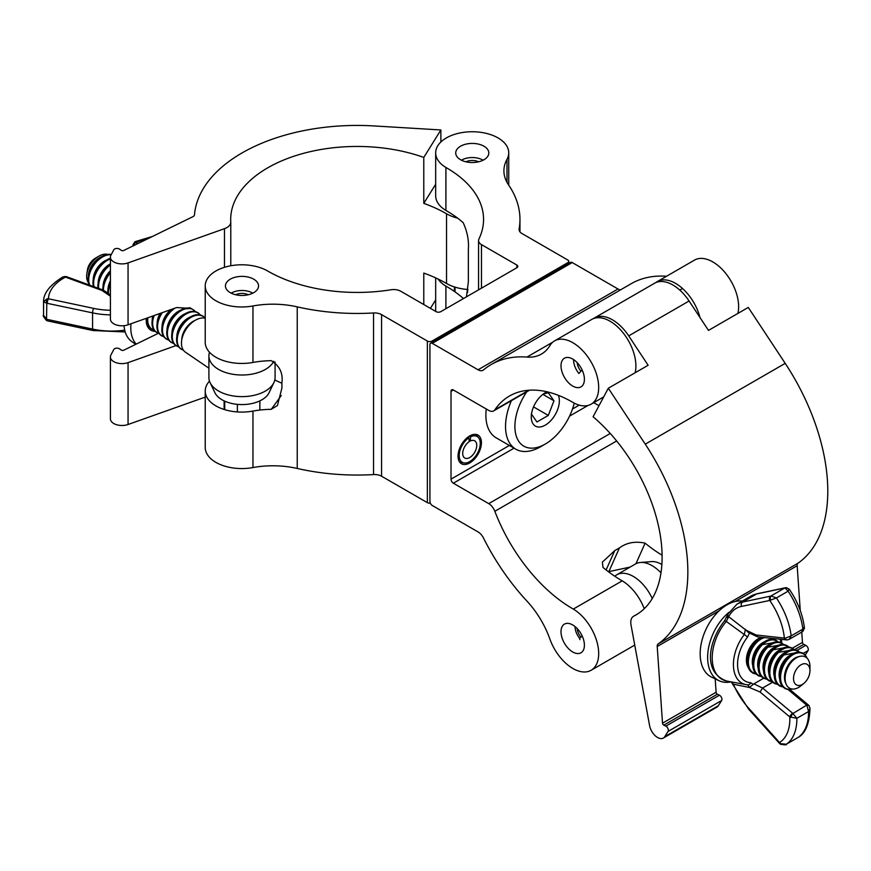 <?xml version="1.0" encoding="UTF-8"?>
<svg xmlns="http://www.w3.org/2000/svg" width="871" height="871" viewBox="0 0 871 871"><rect width="100%" height="100%" fill="white"/><g stroke="black" fill="none" stroke-linecap="round" stroke-linejoin="round"><path stroke-width="1.31" d="M469.73 462.937A16.549 9.559 120 0 0 480.542 448.358A16.549 9.559 120 0 0 478.005 435.097A16.549 9.559 120 0 0 469.73 435.914A16.549 9.559 120 0 0 458.919 450.503A16.549 9.559 120 0 0 461.456 463.753A16.549 9.559 120 0 0 469.73 462.937M572.704 624.943A16.549 9.559 -120 0 0 564.43 624.115A16.549 9.559 -120 0 0 561.893 637.376A16.549 9.559 -120 0 0 572.704 651.965A16.549 9.559 -120 0 0 580.979 652.782A16.549 9.559 -120 0 0 583.516 639.521A16.549 9.559 -120 0 0 572.704 624.943M572.704 359.037A16.549 9.559 -120 0 0 564.43 358.221A16.549 9.559 -120 0 0 561.893 371.471A16.549 9.559 -120 0 0 572.704 386.06A16.549 9.559 -120 0 0 580.979 386.876A16.549 9.559 -120 0 0 583.516 373.615A16.549 9.559 -120 0 0 572.704 359.037M573.314 609.079A126.426 72.99 60 0 1 494.848 511.288A9.929 5.738 -120 0 0 488.729 503.634L453.345 483.209A3.31 1.916 60 0 1 451.015 479.148L451.015 391.329A3.31 1.916 60 0 1 451.69 389.816A3.31 1.916 60 0 1 453.345 389.979L488.729 410.404A9.929 5.738 -120 0 0 493.694 410.894A9.929 5.738 -120 0 0 494.848 409.816A126.426 72.99 60 0 1 509.491 396.011A126.426 72.99 60 0 1 572.704 402.271A126.426 72.99 60 0 1 573.314 402.631A36.538 21.089 -120 0 0 591.115 404.177A36.538 21.089 -120 0 0 596.711 374.9A36.538 21.089 -120 0 0 572.846 342.706A36.538 21.089 -120 0 0 554.577 340.888A36.538 21.089 -120 0 0 549.862 345.645A66.196 38.215 60 0 1 541.424 354.072A66.196 38.215 60 0 1 526.933 357.077A162.833 94.014 -120 0 0 491.288 364.481A162.833 94.014 -120 0 0 483.492 369.946A9.929 5.738 60 0 1 483.013 370.273A9.929 5.738 60 0 1 478.048 369.783L432.266 343.348A3.31 1.916 -120 0 0 430.612 343.185A3.31 1.916 -120 0 0 429.926 344.709L429.926 501.435A3.31 1.916 -120 0 0 432.266 505.485L478.048 531.92A9.929 5.738 60 0 1 483.492 538.038A162.833 94.014 -120 0 0 526.933 601.077A66.196 38.215 60 0 1 549.862 638.976A36.538 21.089 -120 0 0 591.115 670.278A36.538 21.089 -120 0 0 596.809 641.296A36.538 21.089 -120 0 0 573.314 609.079L622.232 580.837A126.426 72.99 60 0 1 602.993 567.467L602.351 562.143L614.763 550.603L619.444 547.903C626.641 542.622 635.199 541.043 645.117 543.156L635.917 563.755M635.122 372.766A36.538 21.089 -120 0 0 610.059 321.225A36.538 21.089 -120 0 0 591.79 319.407L554.577 340.888M699.99 317.512A36.538 21.089 -120 0 0 675.58 283.391A36.538 21.089 -120 0 0 657.311 281.583A36.538 21.089 -120 0 0 655.809 282.607M737.857 313.451A36.538 21.089 -120 0 0 712.794 261.91A36.538 21.089 -120 0 0 694.525 260.091L657.311 281.583M630.158 567.065L608.415 571.735M662.091 555.197A126.426 72.99 60 0 1 645.117 543.156M620.479 289.891A9.929 5.738 60 0 1 617.996 288.987L572.214 262.552A3.31 1.916 -120 0 0 570.559 262.389L430.612 343.185M666.533 276.259A162.833 94.014 -120 0 0 631.235 283.685L491.288 364.481M598.998 405.701L593.728 402.663M644.246 608.698A36.538 21.089 -120 0 0 622.232 580.837M608.328 388.226L645.269 444.156A162.833 94.014 -120 0 1 658.117 643.974A4.965 2.863 60 0 0 657.213 646.511L662.515 723.18A1.655 0.958 60 0 0 663.778 725.151L665.836 726.142A3.31 1.916 -120 0 1 667.981 728.592A3.31 1.916 -120 0 1 668.09 731.411L664.78 736.648A11.584 6.685 -120 0 1 663.354 738.053A11.584 6.685 -120 0 1 655.33 735.832A11.584 6.685 -120 0 1 649.592 725.608L631.029 624.997A13.239 7.643 -120 0 1 633.522 616.287A13.239 7.643 -120 0 1 633.75 616.156A126.426 72.99 60 0 0 635.917 614.991A126.426 72.99 60 0 0 658.683 526.835A126.426 72.99 60 0 0 593.086 416.763L608.328 388.226L648.122 365.265L628.71 335.868A36.408 21.024 -120 0 0 610.353 318.721A36.408 21.024 -120 0 0 594.283 318.046A36.408 21.024 -120 0 0 593.336 318.655M594.283 318.046L654.654 283.195A36.408 21.024 60 0 1 670.724 283.859A36.408 21.024 60 0 1 689.081 301.007L708.493 330.403L748.276 307.43L785.207 363.359A162.833 94.014 -120 0 1 798.054 563.178A4.965 2.863 60 0 0 797.161 565.715L800.264 610.517M663.354 738.053L716.942 707.11A11.584 6.685 -120 0 0 718.379 705.706L721.678 700.469A3.31 1.916 -120 0 0 721.569 697.66A3.31 1.916 -120 0 0 719.435 695.21L717.366 694.209A1.655 0.958 60 0 1 716.114 692.249L715.189 678.857M805.229 655.057L808.038 650.615A3.31 1.916 -120 0 0 807.929 647.795A3.31 1.916 -120 0 0 805.784 645.346L803.726 644.355A1.655 0.958 60 0 1 802.463 642.384L801.756 632.096M793.535 679.336A11.584 7.218 115.7 0 0 803.879 683.397A11.584 7.218 115.7 0 0 809.943 670.79A11.584 7.218 115.7 0 0 809.921 669.875A11.584 7.218 115.7 0 0 801.048 664.78A11.584 7.218 115.7 0 0 793.535 679.336M803.879 683.397L800.797 685.902A17.518 10.92 -64.3 0 1 785.152 679.739A17.518 10.92 -64.3 0 1 785.326 675.58A17.518 10.92 -64.3 0 1 792.262 661.165A17.518 10.92 -64.3 0 1 809.932 665.433A17.518 10.92 -64.3 0 1 809.976 666.827L809.943 670.79M791.881 688.972A19.402 12.096 -64.3 0 1 780.612 678.966A19.402 12.096 -64.3 0 1 790.803 656.244A19.402 12.096 -64.3 0 1 806.818 657.932M806.894 658.008A19.489 12.15 115.7 0 0 790.824 656.092A19.489 12.15 115.7 0 0 780.503 678.977A19.489 12.15 115.7 0 0 791.979 688.994M784.695 688.188A19.641 12.238 -64.3 0 1 779.632 678.738L782.615 686.718L785.217 688.689L788.462 689.527L792.24 689.026A19.706 12.281 -64.3 0 1 780.231 679.01A19.706 12.281 -64.3 0 1 790.857 655.721A19.706 12.281 -64.3 0 1 807.069 658.171M782.496 686.577A19.402 12.096 -64.3 0 1 775.244 676.386A19.402 12.096 -64.3 0 1 783.432 655.482A19.402 12.096 -64.3 0 1 799.088 652.107M799.197 652.107A19.489 12.15 115.7 0 0 783.432 655.319A19.489 12.15 115.7 0 0 775.136 676.397A19.489 12.15 115.7 0 0 782.572 686.664M782.746 686.849A19.706 12.281 -64.3 0 1 774.863 676.419A19.706 12.281 -64.3 0 1 783.443 654.938A19.706 12.281 -64.3 0 1 799.458 652.129M777.128 683.996A19.402 12.096 -64.3 0 1 769.888 673.795A19.402 12.096 -64.3 0 1 778.064 652.902A19.402 12.096 -64.3 0 1 793.721 649.526M793.829 649.526A19.489 12.15 115.7 0 0 778.075 652.738A19.489 12.15 115.7 0 0 769.768 673.816A19.489 12.15 115.7 0 0 777.204 684.073M777.378 684.268A19.706 12.281 -64.3 0 1 769.507 673.838A19.706 12.281 -64.3 0 1 778.086 652.357A19.706 12.281 -64.3 0 1 794.102 649.548M771.771 681.416A19.402 12.096 -64.3 0 1 764.52 671.214A19.402 12.096 -64.3 0 1 772.708 650.321A19.402 12.096 -64.3 0 1 788.364 646.946M788.473 646.946A19.489 12.15 115.7 0 0 772.708 650.158A19.489 12.15 115.7 0 0 764.411 671.225A19.489 12.15 115.7 0 0 771.848 681.492M772.022 681.688A19.706 12.281 -64.3 0 1 764.139 671.258A19.706 12.281 -64.3 0 1 772.719 649.777A19.706 12.281 -64.3 0 1 788.734 646.957M766.404 678.825A19.402 12.096 -64.3 0 1 759.153 668.634A19.402 12.096 -64.3 0 1 767.34 647.741A19.402 12.096 -64.3 0 1 782.996 644.355M783.105 644.366A19.489 12.15 115.7 0 0 767.34 647.578A19.489 12.15 115.7 0 0 759.044 668.645A19.489 12.15 115.7 0 0 766.48 678.912M766.654 679.108A19.706 12.281 -64.3 0 1 758.772 668.678A19.706 12.281 -64.3 0 1 767.351 647.186A19.706 12.281 -64.3 0 1 783.367 644.377M761.036 676.244A19.402 12.096 -64.3 0 1 753.796 666.054A19.402 12.096 -64.3 0 1 761.973 645.161A19.402 12.096 -64.3 0 1 777.629 641.775M777.738 641.785A19.489 12.15 115.7 0 0 761.983 644.997A19.489 12.15 115.7 0 0 753.676 666.065A19.489 12.15 115.7 0 0 761.112 676.332M761.287 676.527A19.706 12.281 -64.3 0 1 753.415 666.097A19.706 12.281 -64.3 0 1 761.994 644.605A19.706 12.281 -64.3 0 1 778.01 641.796M755.68 673.664A19.402 12.096 -64.3 0 1 748.429 663.473A19.402 12.096 -64.3 0 1 764.586 637.626M764.281 637.594A19.489 12.15 115.7 0 0 748.32 663.484A19.489 12.15 115.7 0 0 755.745 673.751M755.93 673.947A19.706 12.281 -64.3 0 1 748.047 663.517A19.706 12.281 -64.3 0 1 763.595 637.518M652.259 598.529A33.098 19.108 -120 0 0 631.377 575.404A33.098 19.108 -120 0 0 616.766 574.795A33.098 19.108 -120 0 0 614.784 576.243M660.969 572.835A33.098 19.108 -120 0 0 650.093 564.593A33.098 19.108 -120 0 0 640.468 562.481A33.098 19.108 -120 0 0 635.482 563.983L616.766 574.795M661.862 564.55A28.133 16.244 -120 0 0 659.75 563.395A28.133 16.244 -120 0 0 651.562 561.599L640.468 562.481M771.63 638.367A19.706 12.281 -64.3 0 1 772.642 639.216M772.381 639.205A19.489 12.15 115.7 0 0 771.205 638.323M770.998 638.301A19.402 12.096 -64.3 0 1 772.261 639.194M762.049 637.354A17.975 11.203 115.7 0 0 758.086 638.868A17.975 11.203 115.7 0 0 748.341 667.632M747.568 664.431A16.549 10.31 -64.3 0 1 757.465 639.739A16.549 10.31 -64.3 0 1 759.991 638.628M749.463 687.491L733.371 684.225A51.258 29.592 -120 0 0 748.614 708.112L780.601 743.671L786.328 744.248C787.003 745.021 785.043 745.01 780.427 744.237L779.436 743.366A3.31 0.936 -42 0 1 779.556 742.506A52.151 30.104 -120 0 0 789.801 716.931A3.31 1.448 -50.1 0 1 792.654 713.24L796.856 718.292L789.801 716.931L760.056 692.02L749.463 687.491L747.775 684.835A3.31 2.504 -86.4 0 0 748.004 684.867L748.026 684.867A3.31 2.504 -86.4 0 0 750.552 682.69L753.263 684.345A3.31 2.058 -64.3 0 1 753.894 683.866L763.584 678.28M749.691 632.716L747.405 637.267A30.409 18.955 115.7 0 0 737.639 666.522A30.409 18.955 115.7 0 0 750.552 682.69M760.056 692.02L762.561 688.036L772.588 682.254M770.65 599.869A3.31 1.982 -107.3 0 1 771.118 596.004L776.409 597.942L769.735 600.446L741.58 606.401A51.258 29.592 -120 0 0 728.711 616.755L745.859 630.06L756.115 634.992L785.304 638.203L791.162 635.874L789.235 639.314L802.801 631.486L804.445 628.263C802.866 614.806 797.803 601.774 789.257 589.177L786.393 587.653A3.31 3.103 -89.7 0 1 786.393 587.653L785.424 587.751A3.31 2.657 -101.9 0 1 785.784 587.707M747.405 637.267A3.31 0.86 38.1 0 0 744.302 634.578L726.283 621.448A3.31 1.013 -139.5 0 0 724.411 621.012L728.08 613.946A3.31 2.515 -153.9 0 0 728.711 616.755L726.283 621.448A38.879 24.225 115.7 0 0 712.217 658.28A38.879 24.225 115.7 0 0 726.839 681.089L746.077 684.628A33.653 20.969 -64.3 0 1 744.302 634.578L745.434 629.287M790.781 717.421A3.31 0.947 -61.1 0 1 792.991 713.469L806.698 705.14A3.31 1.448 -50.1 0 1 808.31 704.944L809.072 705.739A3.31 1.862 -37.2 0 0 806.96 705.401L808.56 711.542L796.856 718.292A57.116 32.978 60 0 1 786.513 744.139L798.402 737.269C805.544 733.219 809.409 723.616 809.986 708.439L808.56 711.542A57.116 32.978 -120 0 1 798.217 737.378L785.62 744.563M801.853 631.584L803.813 627.523M789.028 589.253L788.103 591.191L785.054 587.969A3.31 3.103 -89.7 0 1 786.382 587.653M732.097 682.483L733.371 684.225A3.31 0.544 -23.2 0 1 732.674 684.181L731.335 682.08L732.097 682.483M786.796 639.913A3.31 2.493 -84 0 1 786.328 639.924A3.31 2.493 -84 0 1 784.346 637.986A52.151 30.104 -120 0 0 769.735 600.446A3.31 2.657 -101.9 0 1 770.748 596.102L784.793 588.001A3.31 2.657 -101.9 0 1 785.424 587.751L757.28 593.706A3.31 2.657 -101.9 0 1 757.302 593.706L750.965 596.08A54.568 31.508 -120 0 1 756.649 593.957A3.31 2.657 -101.9 0 1 757.28 593.706M780.427 744.237L780.601 743.671M727.644 618.007L727.1 616.091M789.235 639.314L787.123 639.945A3.31 1.96 -92.2 0 1 785.304 638.203M756.115 634.992L757.814 636.908L787.123 639.945M749.8 687.088L753.263 684.345M748.004 684.867L746.077 684.628A33.653 20.969 -64.3 0 0 747.775 684.835M757.28 636.755L748.461 632.509L745.859 630.06M742.321 601.077A41.373 25.782 115.7 0 0 727.1 604.79A41.373 25.782 115.7 0 0 701.373 642.907A41.373 25.782 115.7 0 0 711.585 677.126L719.043 680.719A41.373 25.782 115.7 0 0 731.009 681.862M728.962 612.302A41.373 25.782 115.7 0 0 708.167 650.256A41.373 25.782 115.7 0 0 719.043 680.719M575.045 626.565A12.913 7.447 -120 0 0 579.607 638.323L579.879 639.652M582.155 635.961L579.607 638.323M577.179 628.546A9.929 5.738 -120 0 0 580.663 636.821M573.564 359.571A15.003 8.666 -120 0 0 573.553 359.799A15.003 8.666 -120 0 0 578.867 373.474L582.155 370.055M580.663 370.915A9.929 5.738 60 0 1 577.179 362.652M483.971 146.219A16.549 9.559 180 0 1 488.816 152.969A16.549 9.559 180 0 1 478.604 161.799A16.549 9.559 180 0 1 460.563 159.731A16.549 9.559 180 0 1 455.718 152.969A16.549 9.559 180 0 1 465.941 144.14A16.549 9.559 180 0 1 483.971 146.219M498.038 137.923A36.538 21.089 180 0 1 508.74 152.839A36.538 21.089 180 0 1 506.987 159.306A66.196 38.215 0 0 0 503.906 170.814A66.196 38.215 0 0 0 508.544 184.87A162.833 94.014 180 0 1 519.965 219.448A162.833 94.014 180 0 1 519.127 228.931A9.929 5.738 0 0 0 519.083 229.509A9.929 5.738 0 0 0 521.99 233.559L567.772 259.994A3.31 1.916 180 0 1 568.741 261.344A3.31 1.916 180 0 1 567.772 262.694L432.038 341.051A3.31 1.916 180 0 1 427.356 341.051L381.574 314.627A9.929 5.738 0 0 0 373.55 312.972A162.833 94.014 180 0 1 297.24 306.864A66.196 38.215 0 0 0 252.96 305.961A36.538 21.089 180 0 1 205.229 285.884A36.538 21.089 180 0 1 227.473 266.472A36.538 21.089 180 0 1 267.125 270.696A126.426 72.99 0 0 0 391.046 289.76A9.929 5.738 180 0 1 400.725 291.23L436.11 311.655A3.31 1.916 0 0 0 440.791 311.655L516.851 267.745A3.31 1.916 0 0 0 517.82 266.395A3.31 1.916 0 0 0 516.851 265.045L481.467 244.62A9.929 5.738 180 0 1 478.56 240.559A9.929 5.738 180 0 1 478.919 239.024A126.426 72.99 0 0 0 483.557 219.448A126.426 72.99 0 0 0 446.529 167.831A126.426 72.99 0 0 0 445.908 167.482A36.538 21.089 180 0 1 435.674 152.839A36.538 21.089 180 0 1 458.222 133.35A36.538 21.089 180 0 1 498.038 137.923M253.69 279.166A16.549 9.559 180 0 1 258.535 285.917A16.549 9.559 180 0 1 248.322 294.746A16.549 9.559 180 0 1 230.292 292.678A16.549 9.559 180 0 1 225.447 285.917A16.549 9.559 180 0 1 235.66 277.098A16.549 9.559 180 0 1 253.69 279.166M445.908 308.704L445.908 286.113A36.538 21.089 180 0 1 438.113 279.058M464.341 298.067L463.187 298.339A126.426 72.99 0 0 0 446.529 286.461A126.426 72.99 0 0 0 445.908 286.113M466.464 296.837L468.358 281.758L468.358 249.335C469.044 240.636 467.324 231.751 463.187 222.682A126.426 72.99 0 0 0 446.529 210.804A126.426 72.99 0 0 0 445.908 210.444L445.908 167.482M205.229 285.884L205.229 342.357A36.538 21.089 180 0 0 252.96 362.434A66.196 38.215 0 0 1 271.273 360.681C279.602 365.831 283.14 373.147 281.91 382.641L281.91 388.041L277.435 405.527L271.273 409.316A66.196 38.215 0 0 0 252.96 411.079A36.538 21.089 180 0 1 205.229 391.003A36.538 21.089 180 0 1 209.486 381.117M430.328 503.177A3.31 1.916 180 0 1 427.356 502.654L381.574 476.219A9.929 5.738 0 0 0 373.55 474.575A162.833 94.014 180 0 1 297.24 468.456A66.196 38.215 0 0 0 252.96 467.553A36.538 21.089 180 0 1 205.229 447.476L205.229 391.003M274.822 379.963A126.426 72.99 0 0 0 281.91 383.229M445.908 210.444A36.538 21.089 180 0 1 435.674 195.801L435.674 152.839M281.268 395.521L271.273 409.316M468.01 289.499A36.408 21.024 180 0 1 446.529 283.489A126.426 72.99 0 0 0 423.785 273.08L423.785 304.545M435.674 184.249L423.785 203.357A126.426 72.99 180 0 1 446.529 213.765A36.408 21.024 0 0 0 457.678 218.164M175.866 345.645L128.059 362.63A11.584 6.685 180 0 1 116.344 362.761A11.584 6.685 180 0 1 110.41 356.925A11.584 6.685 180 0 1 110.911 354.987L113.785 349.511A3.31 1.916 180 0 1 116.279 348.193A3.31 1.916 180 0 1 119.479 348.825L121.374 350.109A1.655 0.958 0 0 0 123.704 350.218L158.391 333.266M205.229 397.111L128.059 424.504A11.584 6.685 180 0 1 116.344 424.645A11.584 6.685 180 0 1 110.41 418.809L110.41 356.925M430.416 308.367L435.674 299.907M423.785 157.422A126.426 72.99 0 0 0 295.661 155.659A126.426 72.99 0 0 0 230.695 219.438A126.426 72.99 0 0 0 230.771 221.909A13.239 7.643 180 0 1 230.782 222.17A13.239 7.643 180 0 1 224.478 228.681L128.059 262.911A11.584 6.685 180 0 1 116.344 263.053A11.584 6.685 180 0 1 110.41 257.217A11.584 6.685 180 0 1 110.911 255.268L113.785 249.792A3.31 1.916 180 0 1 116.279 248.475A3.31 1.916 180 0 1 119.479 249.106L121.374 250.391A1.655 0.958 0 0 0 123.704 250.5L192.752 216.759A4.965 2.863 0 0 0 194.494 214.712A162.833 94.014 180 0 1 373.964 125.936L440.868 129.953L423.785 157.422L423.785 203.357M110.41 257.217L110.41 319.102A11.584 6.685 0 0 0 116.344 324.937A11.584 6.685 0 0 0 128.059 324.796L176.617 307.55L191.348 308.476M440.868 141.995L440.868 129.953M86.85 273.712L87.47 269.792A11.584 7.218 -55.7 0 1 95.364 258.23L98.782 256.216A17.518 10.92 124.3 0 0 86.85 273.712A17.518 10.92 124.3 0 0 88.428 282.683M107.71 254.408A17.518 10.92 124.3 0 0 100.002 255.562A17.518 10.92 124.3 0 0 98.782 256.216M111.314 254.495A19.706 12.281 124.3 0 0 104.574 255.247A19.706 12.281 124.3 0 0 103.105 255.889A19.706 12.281 124.3 0 0 88.069 279.46A19.706 12.281 124.3 0 0 89.234 284.98L88.069 279.46M109.496 258.611L110.41 258.284A19.706 12.281 124.3 0 0 109.496 258.611A19.706 12.281 124.3 0 0 108.026 259.253A19.706 12.281 124.3 0 0 92.979 282.814A19.706 12.281 124.3 0 0 93.469 286.526L92.979 282.814M110.41 264.065A19.706 12.281 124.3 0 0 97.9 286.167A19.706 12.281 124.3 0 0 98.042 288.192L97.9 286.167M110.41 271.708A19.706 12.281 124.3 0 0 102.822 289.52A19.706 12.281 124.3 0 0 102.822 289.934L102.822 289.52M110.41 282.291A19.706 12.281 124.3 0 0 107.732 292.874A19.706 12.281 124.3 0 0 107.743 293.091L107.732 292.874M147.145 318.013A19.706 12.281 124.3 0 0 147.079 319.711A19.706 12.281 124.3 0 0 151.924 329.042M153.263 315.846A19.706 12.281 124.3 0 0 152 323.065A19.706 12.281 124.3 0 0 156.845 332.395M161.135 313.048A19.706 12.281 124.3 0 0 156.911 326.418A19.706 12.281 124.3 0 0 161.766 335.749M172.556 308.998A19.706 12.281 124.3 0 0 161.832 329.771A19.706 12.281 124.3 0 0 166.677 339.113M191.642 308.682A19.706 12.281 124.3 0 0 183.258 308.922A19.706 12.281 124.3 0 0 181.789 309.564A19.706 12.281 124.3 0 0 166.753 333.125A19.706 12.281 124.3 0 0 171.598 342.466M198.642 313.386A19.706 12.281 124.3 0 0 188.18 312.275A19.706 12.281 124.3 0 0 186.71 312.918A19.706 12.281 124.3 0 0 171.663 336.478A19.706 12.281 124.3 0 0 176.519 345.82M203.553 316.739A19.706 12.281 124.3 0 0 193.09 315.629A19.706 12.281 124.3 0 0 191.62 316.271A19.706 12.281 124.3 0 0 176.584 339.832A19.706 12.281 124.3 0 0 181.429 349.173M205.229 318.22A19.859 12.379 124.3 0 0 196.617 319.559A19.859 12.379 124.3 0 0 182.747 336.01A19.859 12.379 124.3 0 0 185.425 352.178L208.898 368.183M275.084 362.064L275.084 377.524A33.098 19.108 180 0 1 273.908 382.598L269.117 392.647A28.133 16.244 180 0 1 248.05 404.198A28.133 16.244 180 0 1 220.515 398.831A28.133 16.244 180 0 1 214.865 392.647L210.085 382.598A33.098 19.108 180 0 1 208.898 377.524L208.898 355.912A33.098 19.108 180 0 1 209.508 352.265M273.908 382.598A33.098 19.108 180 0 1 249.117 396.185A33.098 19.108 180 0 1 216.727 389.87A33.098 19.108 180 0 1 210.085 382.598M273.777 361.247A33.098 19.108 180 0 1 248.888 374.595A33.098 19.108 180 0 1 216.727 368.248A33.098 19.108 180 0 1 208.898 355.912M133.524 245.818L132.969 244.762L132.969 245.97M110.41 314.856A54.568 31.508 180 0 1 92.566 312.874L46.805 303.239L43.55 301.758L43.55 315.411L46.805 319.319L92.566 329.086A54.568 31.508 0 0 0 122.68 330.425L124.749 330.338M43.55 301.758L46.925 298.862L48.449 298.786L93.698 308.378A51.258 29.592 0 0 0 110.41 310.239M65.521 276.455L66.61 276.717A3.31 1.448 110.1 0 0 65.467 277.13L62.734 277.011L65.521 276.455A3.31 1.862 97.2 0 0 64.552 276.771M152.403 236.477L134.94 241.724L137.553 243.728M46.925 298.862A3.31 1.448 -93.2 0 0 46.805 303.239L46.511 320.506L47.763 320.942A3.31 0.936 102 0 1 47.306 319.494M122.68 330.425A3.31 0.544 83.2 0 1 122.397 331.84L124.891 331.949M47.306 303.282A3.31 0.936 -78 0 1 48.449 298.786A52.151 30.104 0 0 1 65.467 277.13L101.918 290.424L103.322 290.119L66.61 276.717M110.41 294.91L103.322 290.119M133.524 245.698A3.31 2.493 -36 0 1 136.573 242.378A52.151 30.104 -0 0 1 148.756 238.251M133.361 245.785L133.361 245.633A3.31 2.874 -49.5 0 1 135.909 241.909M136.203 344.099A41.373 25.782 -55.7 0 1 130.792 327.834A41.373 25.782 -55.7 0 1 131.009 323.751M149.093 326.745A21.176 13.196 -55.7 0 1 147.613 326.69M155.158 331.405A21.176 13.196 -55.7 0 1 150.433 329.902A21.176 13.196 -55.7 0 1 146.197 320.31A21.176 13.196 -55.7 0 1 146.306 318.318M135.745 344.328L132.218 341.911A41.373 25.782 -55.7 0 1 124.041 325.678M483.078 160.199A15.003 8.666 0 0 0 461.663 160.09A15.003 8.666 0 0 0 461.456 160.199M465.941 161.799A9.929 5.738 180 0 1 478.604 161.799M455.01 287.136L455.01 291.872M467.64 289.477L467.64 292.329M252.808 293.157A15.003 8.666 0 0 0 231.381 293.037A15.003 8.666 0 0 0 231.185 293.157M235.66 294.746A9.929 5.738 180 0 1 248.322 294.746M224.729 401.161L224.729 409.664M237.369 404.351L237.369 411.939M543.123 394.149L548.305 392.712L553.978 400.791L548.305 415.413L536.95 421.967L531.277 413.888M558.344 395.325A19.859 11.465 -60 0 1 559.356 400.791A19.859 11.465 -60 0 1 545.322 425.102A19.859 11.465 -60 0 1 531.277 417.002A19.859 11.465 -60 0 1 545.322 392.679A19.859 11.465 -60 0 1 547.053 391.808M526.715 391.83A43.027 24.845 120 0 0 514.903 426.452A43.027 24.845 120 0 0 545.322 444.025A43.027 24.845 120 0 0 574.239 403.121M545.322 444.025L540.641 446.725A49.647 28.667 -60 0 1 515.817 449.186A49.647 28.667 -60 0 1 505.539 426.452A49.647 28.667 -60 0 1 511.386 400.693M515.817 449.186L496.165 437.83A49.647 28.667 -60 0 1 485.876 415.108A49.647 28.667 -60 0 1 486.258 408.978M542.851 394.356L553.978 400.791M533.531 406.888L548.305 415.413M469.088 440.334L470.286 441.031A9.929 5.738 -60 0 1 474.695 440.824A9.929 5.738 -60 0 1 474.695 452.289A9.929 5.738 -60 0 1 464.766 458.026A9.929 5.738 -60 0 1 463.143 450.427A9.929 5.738 -60 0 1 469.175 441.662L468.903 437.786L468.043 437.035M470.286 441.031L470.558 436.828A14.894 8.601 -60 0 1 478.495 437.623A14.894 8.601 -60 0 1 477.177 453.726A14.894 8.601 -60 0 1 463.895 462.915A14.894 8.601 -60 0 1 459.54 452.245A14.894 8.601 -60 0 1 468.903 437.786M470.558 436.828L469.632 435.968M494.848 409.816L528.762 390.23M526.933 357.077L552.791 342.151M494.848 511.288L616.646 440.966M488.729 503.634L610.244 433.486M453.345 483.209L514.042 448.162M569.569 416.109L588.077 405.418M451.015 479.148L509.372 445.462M572.487 409.022L579.226 405.124M451.015 391.329L453.345 389.979M478.048 369.783L617.996 288.987M432.266 343.348L572.214 262.552M614.763 550.603L606.107 569.972M619.444 547.903L608.927 571.441M664.78 736.648L718.379 705.706M668.09 731.411L721.678 700.469M665.836 726.142L719.435 695.21M663.778 725.151L717.366 694.209M662.515 723.18L716.114 692.249M628.71 335.868L689.081 301.007M803.269 653.37L808.038 650.615M797.128 650.354L805.784 645.346M794.624 649.603L803.726 644.355M792.468 648.155L802.463 642.384M657.213 646.511L719.217 610.713M735.157 601.513L797.161 565.715M658.117 643.974L798.054 563.178M645.269 444.156L785.207 363.359M633.75 616.156L638.018 613.696M785.969 683.691A16.309 10.158 -64.3 0 1 784.51 678.52A16.309 10.158 -64.3 0 1 799.001 656.614M779.632 678.803A16.309 10.158 -64.3 0 1 779.153 675.94A16.309 10.158 -64.3 0 1 791.227 654.72M774.275 676.223A16.309 10.158 -64.3 0 1 773.786 673.359A16.309 10.158 -64.3 0 1 785.871 652.129M768.908 673.642A16.309 10.158 -64.3 0 1 768.418 670.779A16.309 10.158 -64.3 0 1 780.503 649.548M763.54 671.062A16.309 10.158 -64.3 0 1 763.061 668.199A16.309 10.158 -64.3 0 1 775.136 646.968M758.184 668.482A16.309 10.158 -64.3 0 1 757.694 665.618A16.309 10.158 -64.3 0 1 769.779 644.388M752.816 665.901A16.309 10.158 -64.3 0 1 752.326 663.038A16.309 10.158 -64.3 0 1 764.411 641.807M747.449 663.321A16.309 10.158 -64.3 0 1 746.97 660.458A16.309 10.158 -64.3 0 1 759.044 639.227M785.37 675.286A16.277 10.147 -64.3 0 1 785.402 674.992A16.277 10.147 -64.3 0 1 791.848 661.601A16.277 10.147 -64.3 0 1 792.055 661.394M779.632 678.672A19.641 12.238 -64.3 0 1 779.817 674.002L780.035 672.412A16.277 10.147 -64.3 0 1 786.48 659.02L787.591 657.855A19.641 12.238 -64.3 0 1 801.723 652.815M779.338 685.608A19.641 12.238 -64.3 0 1 774.275 676.146M774.265 676.081A19.641 12.238 -64.3 0 1 774.45 671.421L774.678 669.832A16.277 10.147 -64.3 0 1 781.124 656.44L782.223 655.264A19.641 12.238 -64.3 0 1 796.366 650.234M773.971 683.027A19.641 12.238 -64.3 0 1 768.908 673.566M768.897 673.501A19.641 12.238 -64.3 0 1 769.093 668.841L769.311 667.251A16.277 10.147 -64.3 0 1 775.756 653.86L776.867 652.684A19.641 12.238 -64.3 0 1 790.999 647.654M768.603 680.447A19.641 12.238 -64.3 0 1 763.54 670.986M772.087 681.753L769.126 680.948L766.524 678.966L763.54 670.953A19.641 12.238 -64.3 0 1 763.725 666.261L763.943 664.66A16.277 10.147 -64.3 0 1 770.389 651.279L771.499 650.104A19.641 12.238 -64.3 0 1 785.631 645.073M763.246 677.867A19.641 12.238 -64.3 0 1 758.173 668.34A19.641 12.238 -64.3 0 1 758.358 663.68A19.641 12.238 -64.3 0 1 766.132 647.523A19.641 12.238 -64.3 0 1 780.274 642.493M766.72 679.173L763.758 678.367L761.167 676.386L758.173 668.373L758.587 662.08A16.277 10.147 -64.3 0 1 765.032 648.699L766.132 647.523L783.465 644.388M757.879 675.286A19.641 12.238 -64.3 0 1 752.805 665.76A19.641 12.238 -64.3 0 1 753.001 661.1A19.641 12.238 -64.3 0 1 760.775 644.943A19.641 12.238 -64.3 0 1 774.907 639.913M761.352 676.593L758.401 675.787L755.799 673.806L752.805 665.792L753.219 659.499A16.277 10.147 -64.3 0 1 759.664 646.108L760.775 644.943L778.097 641.807M752.511 672.706A19.641 12.238 -64.3 0 1 747.449 663.179A19.641 12.238 -64.3 0 1 747.634 658.52A19.641 12.238 -64.3 0 1 755.407 642.363A19.641 12.238 -64.3 0 1 762.539 637.409M755.995 674.012L753.034 673.207L750.432 671.225L747.449 663.212L747.851 656.919A16.277 10.147 -64.3 0 1 754.297 643.527L762.495 637.398M763.54 670.953L763.725 666.261A19.641 12.238 -64.3 0 1 771.499 650.104L788.821 646.968M777.444 684.334L774.493 683.528L771.891 681.547L768.897 673.533L769.093 668.841A19.641 12.238 -64.3 0 1 776.867 652.684L794.189 649.548M782.811 686.925L779.85 686.108L777.259 684.127L774.265 676.114L774.45 671.421A19.641 12.238 -64.3 0 1 782.223 655.264L799.556 652.129M779.632 678.705L779.817 674.002A19.641 12.238 -64.3 0 1 787.591 657.855L796.094 652.444L799.273 652.118L802.441 652.912L805.109 654.927L807.079 658.193M780.688 642.45A30.409 18.955 115.7 0 0 780.372 639.292M753.894 683.866L762.561 688.036L792.654 713.24M750.965 596.08L736.931 604.191A54.568 31.508 60 0 1 742.604 602.057L756.649 593.957L784.793 588.001M741.58 606.401A3.31 2.657 -101.9 0 1 742.604 602.057L770.748 596.102M788.103 591.191L776.409 597.942A57.116 32.978 60 0 1 791.162 635.874L802.855 629.112A57.116 32.978 -120 0 0 788.103 591.191M806.698 705.14L788.015 689.484M779.436 743.366L748.494 708.972A3.31 0.936 -42 0 1 748.494 708.972A3.31 0.936 -42 0 1 748.614 708.112M506.987 182.322L506.987 159.306M252.96 362.434L252.96 305.961M297.24 468.456L297.24 306.864M252.96 467.553L252.96 411.079M516.851 267.745L516.851 265.045M481.467 288.181L481.467 244.62M519.127 230.086L519.127 228.931M567.772 264L567.772 262.694M432.038 342.368L432.038 341.051M427.356 502.654L427.356 341.051M381.574 476.219L381.574 314.627M373.55 474.575L373.55 312.972M446.529 283.489L446.529 213.765M128.059 424.504L128.059 362.63M128.059 324.796L128.059 262.911M224.478 267.299L224.478 228.681M101.776 256.607A16.277 10.147 124.3 0 0 100.72 257.076A16.277 10.147 124.3 0 0 88.309 276.357M111.14 254.833A19.641 12.238 124.3 0 0 103.693 256.346A19.641 12.238 124.3 0 0 89.8 285.187M106.698 259.961A16.277 10.147 124.3 0 0 105.641 260.429A16.277 10.147 124.3 0 0 93.219 279.711M110.41 258.948A19.641 12.238 124.3 0 0 108.614 259.71A19.641 12.238 124.3 0 0 94.079 286.744M110.41 263.859A16.277 10.147 124.3 0 0 98.14 283.064M110.41 264.936A19.641 12.238 124.3 0 0 98.673 288.421M110.41 270.772A16.277 10.147 124.3 0 0 103.061 286.417M110.41 272.852A19.641 12.238 124.3 0 0 103.464 290.185M110.41 280.756A16.277 10.147 124.3 0 0 107.971 289.771M110.41 284.077A19.641 12.238 124.3 0 0 108.385 293.538M147.199 325.808A19.641 12.238 124.3 0 0 148.963 326.56M147.852 317.763A19.641 12.238 124.3 0 0 153.884 329.913M152.741 316.031A16.277 10.147 124.3 0 0 152.24 319.962M154.167 315.52A19.641 12.238 124.3 0 0 158.794 333.266M160.057 313.429A16.277 10.147 124.3 0 0 157.15 323.315M162.311 312.635A19.641 12.238 124.3 0 0 163.715 336.62M171.184 309.477A16.277 10.147 124.3 0 0 162.071 326.669M174.886 308.171A19.641 12.238 124.3 0 0 162.866 326.2A19.641 12.238 124.3 0 0 168.636 339.973M180.46 310.272A16.277 10.147 124.3 0 0 179.415 310.74A16.277 10.147 124.3 0 0 166.992 330.022M195.235 311.535A19.641 12.238 124.3 0 0 182.377 310.022A19.641 12.238 124.3 0 0 168.125 328.051A19.641 12.238 124.3 0 0 173.547 343.326M185.381 313.636A16.277 10.147 124.3 0 0 184.325 314.093A16.277 10.147 124.3 0 0 171.903 333.386M200.156 314.888A19.641 12.238 124.3 0 0 187.298 313.375A19.641 12.238 124.3 0 0 173.046 331.405A19.641 12.238 124.3 0 0 178.468 346.68M190.292 316.99A16.277 10.147 124.3 0 0 189.247 317.447A16.277 10.147 124.3 0 0 176.824 336.739M195.071 320.397A16.277 10.147 124.3 0 0 194.168 320.811A16.277 10.147 124.3 0 0 181.745 339.93M205.012 318.165A19.641 12.238 124.3 0 0 192.219 316.728A19.641 12.238 124.3 0 0 177.978 334.693A19.641 12.238 124.3 0 0 183.302 350.011M190.324 308.182A19.641 12.238 124.3 0 0 189.834 307.605M110.41 296.216L101.918 290.424M47.763 320.942L93.012 330.534A3.31 0.936 102 0 1 92.566 329.086L92.566 312.874A3.31 0.958 -78.1 0 1 93.698 308.378M43.561 315.193L43.561 301.845M591.115 670.278L634.741 645.084M493.694 410.894L529.59 390.175M591.115 404.177L603.69 396.915M633.522 616.287L638.127 613.62M772.729 639.227L771.815 638.389M785.402 674.992L785.326 675.58M736.931 604.191L728.08 613.946M724.411 621.012C709.451 639.826 701.514 672.118 726.839 681.089M748.494 708.972L732.674 684.181M809.986 708.439L809.072 705.739M789.877 689.494L808.31 704.944M781.701 642.961L781.537 639.412M679.783 290.087L682.537 288.497M508.74 185.153L508.74 152.839M478.56 289.858L478.56 240.559M435.674 311.404L435.674 277.903M519.965 231.86L519.965 219.448M568.741 263.445L568.741 261.344M230.782 265.764L230.782 222.17M147.308 326.07L149.05 326.69M147.079 319.711L148.897 326.451L151.238 328.846L153.971 330.044M152 323.065L153.808 329.804L156.149 332.199L158.892 333.397M156.911 326.418L158.729 333.158L161.07 335.553L163.813 336.75M161.832 329.771L163.65 336.511L165.991 338.906L168.724 340.115M166.753 333.125L168.56 339.864L170.901 342.27L173.645 343.468M171.663 336.478L173.481 343.228L175.822 345.624L178.566 346.821M176.584 339.832L178.403 346.582L180.743 348.977L183.389 350.153M193.09 315.629L200.036 314.856L203.117 316.162L205.186 318.209M188.18 312.275L195.115 311.502L198.207 312.809L200.319 314.921M183.258 308.922L191.337 308.465M104.574 255.247L111.346 254.441M43.561 301.464C43.496 293.255 49.887 285.111 62.734 277.011M43.55 315.411C42.548 315.204 43.539 316.902 46.511 320.506M93.012 330.534L122.397 331.84M134.94 241.724L132.969 244.762M454.401 286.94L454.401 291.447M224.119 400.878L224.119 409.479M259.863 400.878L259.863 410.056M478.495 437.623L475.664 434.357M463.895 462.915L459.648 462.098"/></g></svg>

